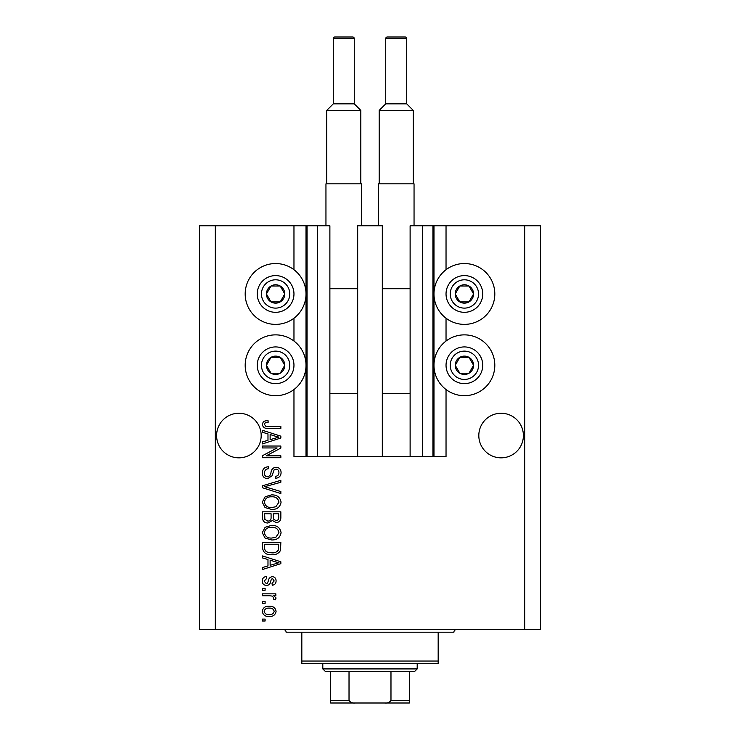 <?xml version="1.0" encoding="UTF-8"?>
<svg xmlns="http://www.w3.org/2000/svg" width="740" height="740" viewBox="0 0 740 740"><rect width="100%" height="100%" fill="white"/><g stroke="black" fill="none" stroke-linecap="round" stroke-linejoin="round"><path stroke-width="1.11" d="M357.679 456.525L382.321 456.525L382.321 225.783L357.679 225.783L357.679 456.525L329.883 456.525L329.883 225.783L293.965 225.783L293.965 269.712M293.965 318.219L293.965 341.029M293.965 389.536L293.965 456.525L307.072 456.525L307.072 225.783M317.562 225.783L317.562 456.525L307.072 456.525M329.883 456.525L317.562 456.525M422.438 225.783L422.438 456.525L432.928 456.525L432.928 225.783L410.117 225.783L410.117 456.525L382.321 456.525M422.438 456.525L410.117 456.525M432.928 225.783L433.982 225.783L433.982 456.525L432.928 456.525M446.035 389.536L446.035 456.525L433.982 456.525M524.697 225.783L524.697 629.583L540.431 629.583L540.431 225.783L446.035 225.783L446.035 269.712M446.035 318.219L446.035 341.029M446.035 225.783L433.982 225.783M523.393 435.555A22.283 22.283 0 0 0 501.1 413.262A22.283 22.283 0 0 0 478.817 435.555A22.283 22.283 0 0 0 501.1 457.838A22.283 22.283 0 0 0 523.393 435.555M261.183 435.555A22.283 22.283 0 0 0 238.9 413.262A22.283 22.283 0 0 0 216.607 435.555A22.283 22.283 0 0 0 238.9 457.838A22.283 22.283 0 0 0 261.183 435.555M464.396 263.542A30.414 30.414 0 0 0 433.982 293.965A30.414 30.414 0 0 0 464.396 324.379A30.414 30.414 0 0 0 494.81 293.965A30.414 30.414 0 0 0 464.396 263.542M464.396 334.868A30.414 30.414 0 0 1 494.81 365.282A30.414 30.414 0 0 1 464.396 395.697A30.414 30.414 0 0 1 433.982 365.282A30.414 30.414 0 0 1 464.396 334.868M275.604 324.379A30.414 30.414 0 0 1 245.19 293.965A30.414 30.414 0 0 1 275.604 263.542A30.414 30.414 0 0 1 306.018 293.965A30.414 30.414 0 0 1 275.604 324.379M275.604 395.697A30.414 30.414 0 0 0 306.018 365.282A30.414 30.414 0 0 0 275.604 334.868A30.414 30.414 0 0 0 245.19 365.282A30.414 30.414 0 0 0 275.604 395.697M277.111 447.95L262.496 447.95L262.496 446.035L280.849 446.035L280.849 448.07L266.224 455.812L280.849 455.812L280.849 457.718L262.496 457.718L262.496 455.683L277.111 447.95M267.603 478.697C264.143 478.355 262.358 476.43 262.256 472.916C262.496 469.049 264.568 467.005 268.454 466.774L268.694 468.688C266.002 468.929 264.578 470.39 264.402 473.082C264.384 475.284 265.429 476.523 267.547 476.791C269.684 476.218 270.84 474.691 271.016 472.203C271.506 469.216 273.18 467.569 276.057 467.255C279.285 467.532 280.969 469.308 281.089 472.582C280.923 476.07 279.091 477.948 275.604 478.216L275.373 476.31C277.667 476.144 278.86 474.913 278.943 472.647C278.98 470.575 278 469.41 276.02 469.16L274.151 469.761L271.987 475.866L267.603 478.697M280.849 493.552L262.496 487.771L262.496 485.801L280.849 480.306L280.849 482.267L264.643 486.68L280.849 491.563L280.849 493.552M262.256 502.173L265.133 496.762L271.432 494.903C276.889 494.681 280.108 497.113 281.089 502.183C280.136 507.159 276.991 509.582 271.654 509.444L265.059 507.575L262.256 502.173M262.256 532.689L265.133 527.278L271.432 525.418C276.889 525.197 280.108 527.62 281.089 532.698C280.136 537.675 276.991 540.098 271.654 539.96L265.059 538.091L262.256 532.689M267.982 559.514L262.496 557.914L262.496 555.925L280.849 561.79L280.849 563.649L262.496 569.513L262.496 567.534L267.982 565.924L267.982 559.514M265.114 620.999L262.496 620.999L262.496 619.093L265.114 619.093L265.114 620.999M524.697 629.583L199.569 629.583L199.569 225.783L215.303 225.783L215.303 629.583M293.965 225.783L215.303 225.783M269.305 616.476C265.327 616.725 262.978 615.014 262.256 611.351C262.968 607.734 265.272 606.023 269.166 606.226C273.088 606.014 275.391 607.725 276.085 611.351C275.41 614.922 273.143 616.633 269.305 616.476M265.114 603.359L262.496 603.359L262.496 601.454L265.114 601.454L265.114 603.359M269.416 595.737L262.496 595.737L262.496 593.832L275.844 593.832L275.844 595.737L273.717 595.737L276.085 597.985L275.373 599.788L273.458 599.067L273.698 597.781L272.144 596.07L269.416 595.737M265.114 590.252L262.496 590.252L262.496 588.346L265.114 588.346L265.114 590.252M266.567 585.488C263.792 585.275 262.358 583.777 262.256 580.974C262.395 578.291 263.829 576.774 266.548 576.423L266.789 578.338L264.161 581.104L266.233 583.573L267.445 583.139L268.185 581.344C268.509 578.689 269.869 577.126 272.274 576.663C274.781 576.913 276.048 578.329 276.085 580.9C276.039 583.444 274.771 584.896 272.274 585.248L272.033 583.342L274.179 580.965L272.542 578.569L271.432 579.179L270.673 581.316C270.35 583.879 268.981 585.275 266.567 585.488M271.774 554.732C266.335 555.065 263.246 552.734 262.496 547.748L262.496 542.337L280.849 542.337L280.516 550.43C278.591 553.603 275.678 555.037 271.774 554.732M267.889 523.032C264.319 522.875 262.524 521.025 262.496 517.482L262.496 511.83L280.849 511.83L280.849 517.519C280.83 520.599 279.295 522.283 276.233 522.551L272.385 520.507L267.889 523.032M267.982 433.89L262.496 432.289L262.496 430.31L280.849 436.165L280.849 438.025L262.496 443.898L262.496 441.91L267.982 440.309L267.982 433.89M262.256 424.251L263.551 421.384L267.982 420.292L268.213 422.207C266.233 421.967 264.957 422.679 264.402 424.344L265.789 426.24L280.849 426.49L280.849 428.404L268.389 428.404C264.92 428.765 262.876 427.387 262.256 424.251M274.179 611.296C273.486 608.965 271.821 607.901 269.175 608.132C266.483 607.901 264.809 608.992 264.161 611.397C264.855 613.738 266.529 614.792 269.175 614.57C271.867 614.792 273.532 613.701 274.179 611.296M275.465 561.864L270.128 560.143L270.128 565.295L278.943 562.724L275.465 561.864M278.703 544.252L264.643 544.252L264.643 547.517C264.476 549.709 265.373 551.235 267.316 552.096L271.802 552.826C274.568 553.085 276.751 552.17 278.342 550.061L278.703 544.252M278.943 532.717C278.147 528.823 275.641 527.028 271.404 527.324C267.454 527.204 265.124 528.989 264.402 532.671C265.17 536.463 267.603 538.258 271.71 538.054L275.863 537.249L278.943 532.717M278.703 513.736L273.226 513.736L273.402 518.981L275.937 520.646C278.074 520.396 278.999 519.138 278.703 516.853L278.703 513.736M271.081 513.736L264.643 513.736L264.874 519.369L267.871 521.126C270.165 520.923 271.238 519.628 271.081 517.251L271.081 513.736M278.943 502.201C278.147 498.316 275.641 496.522 271.404 496.808C267.454 496.688 265.124 498.473 264.402 502.164C265.17 505.957 267.603 507.751 271.71 507.538L275.863 506.743L278.943 502.201M275.465 436.249L270.128 434.519L270.128 439.68L278.943 437.1L275.465 436.249M283.55 298.553A9.176 9.176 0 0 0 271.016 286.01A9.176 9.176 0 0 0 271.016 301.911A9.176 9.176 0 0 0 283.55 298.553M282.486 297.933L284.78 293.965L280.192 286.01L271.016 286.01L266.428 293.965L271.016 301.911L280.192 301.911L282.486 297.933M259.712 284.78A18.352 18.352 0 0 1 284.78 278.064A18.352 18.352 0 0 1 291.505 303.141A18.352 18.352 0 0 1 266.428 309.857A18.352 18.352 0 0 1 259.712 284.78A18.352 18.352 0 0 0 266.428 309.857A18.352 18.352 0 0 0 291.505 303.141M284.78 293.965L280.192 286.01L271.016 286.01L266.428 293.965L271.016 301.911L280.192 301.911L284.78 293.965M472.342 298.553A9.176 9.176 0 0 0 459.808 286.01A9.176 9.176 0 0 0 459.808 301.911A9.176 9.176 0 0 0 472.342 298.553M471.278 297.933L473.572 293.965L468.984 286.01L459.808 286.01L455.22 293.965L459.808 301.911L468.984 301.911L471.278 297.933M448.496 284.78A18.352 18.352 0 0 1 473.572 278.064A18.352 18.352 0 0 1 480.288 303.141A18.352 18.352 0 0 1 455.22 309.857A18.352 18.352 0 0 1 448.496 284.78A18.352 18.352 0 0 0 455.22 309.857A18.352 18.352 0 0 0 480.288 303.141M473.572 293.965L468.984 286.01L459.808 286.01L455.22 293.965L459.808 301.911L468.984 301.911L473.572 293.965M472.342 369.871A9.176 9.176 0 0 0 459.808 357.337A9.176 9.176 0 0 0 459.808 373.228A9.176 9.176 0 0 0 472.342 369.871M471.278 369.251L473.572 365.282L468.984 357.337L459.808 357.337L455.22 365.282L459.808 373.228L468.984 373.228L471.278 369.251M448.496 356.107A18.352 18.352 0 0 1 473.572 349.382A18.352 18.352 0 0 1 480.288 374.459A18.352 18.352 0 0 1 455.22 381.174A18.352 18.352 0 0 1 448.496 356.107A18.352 18.352 0 0 0 455.22 381.174A18.352 18.352 0 0 0 480.288 374.459M473.572 365.282L468.984 357.337L459.808 357.337L455.22 365.282L459.808 373.228L468.984 373.228L473.572 365.282M283.55 369.871A9.176 9.176 0 0 0 271.016 357.337A9.176 9.176 0 0 0 271.016 373.228A9.176 9.176 0 0 0 283.55 369.871M282.486 369.251L284.78 365.282L280.192 357.337L271.016 357.337L266.428 365.282L271.016 373.228L280.192 373.228L282.486 369.251M259.712 356.107A18.352 18.352 0 0 1 284.78 349.382A18.352 18.352 0 0 1 291.505 374.459A18.352 18.352 0 0 1 266.428 381.174A18.352 18.352 0 0 1 259.712 356.107A18.352 18.352 0 0 0 266.428 381.174A18.352 18.352 0 0 0 291.505 374.459M280.192 373.228L284.78 365.282L280.192 357.337L271.016 357.337L266.428 365.282L271.016 373.228M283.476 629.583A2.618 2.618 0 0 1 286.093 632.201L301.828 632.201L301.828 661.051L438.173 661.051L438.173 632.201L301.828 632.201M456.525 629.583A2.618 2.618 0 0 0 453.907 632.201L438.173 632.201M438.173 661.051L438.173 663.669L301.828 663.669L301.828 661.051M393.865 703L346.135 703L393.865 703M417.194 668.914L414.576 671.532L325.424 671.532L322.807 668.914L417.194 668.914L417.194 663.669M322.807 668.914L322.807 663.669M409.331 671.532L409.331 702.038M409.331 703L330.669 703L330.669 700.382L330.669 703M384.596 703C387.436 703.351 389.564 702.473 390.979 700.382L409.331 700.382M390.979 671.532L390.979 700.382M349.021 671.532L349.021 700.382C350.446 702.473 352.573 703.351 355.404 703M330.669 671.532L330.669 700.382L349.021 700.382M354.266 103.859L354.266 38.573A1.573 1.573 0 0 0 352.693 37L334.868 37A1.573 1.573 0 0 0 333.287 38.573L333.287 103.859L354.266 103.859L360.824 110.417L326.738 110.417L326.738 183.835M333.287 103.859L326.738 110.417M325.952 225.783L325.952 183.835L361.61 183.835L361.61 225.783M360.824 110.417L360.824 183.835M329.883 393.597L357.679 393.597M329.883 288.72L357.679 288.72M406.713 103.859L406.713 38.573A1.573 1.573 0 0 0 405.132 37L387.307 37A1.573 1.573 0 0 0 385.734 38.573L385.734 103.859L406.713 103.859L413.262 110.417L379.176 110.417L379.176 183.835M385.734 103.859L379.176 110.417M378.39 225.783L378.39 183.835L414.049 183.835L414.049 225.783M413.262 110.417L413.262 183.835M382.321 393.597L410.117 393.597M382.321 288.72L410.117 288.72M306.018 225.783L306.018 456.525M287.869 301.041A14.162 14.162 0 0 0 282.689 281.7A14.162 14.162 0 0 0 263.348 286.88A14.162 14.162 0 0 0 268.528 306.221A14.162 14.162 0 0 0 287.869 301.041M476.652 301.041A14.162 14.162 0 0 0 471.473 281.7A14.162 14.162 0 0 0 452.131 286.88A14.162 14.162 0 0 0 457.311 306.221A14.162 14.162 0 0 0 476.652 301.041M476.652 372.359A14.162 14.162 0 0 0 471.473 353.017A14.162 14.162 0 0 0 452.131 358.197A14.162 14.162 0 0 0 457.311 377.539A14.162 14.162 0 0 0 476.652 372.359M287.869 372.359A14.162 14.162 0 0 0 282.689 353.017A14.162 14.162 0 0 0 263.348 358.197A14.162 14.162 0 0 0 268.528 377.539A14.162 14.162 0 0 0 287.869 372.359M354.266 38.573L333.287 38.573M406.713 38.573L385.734 38.573"/></g></svg>
